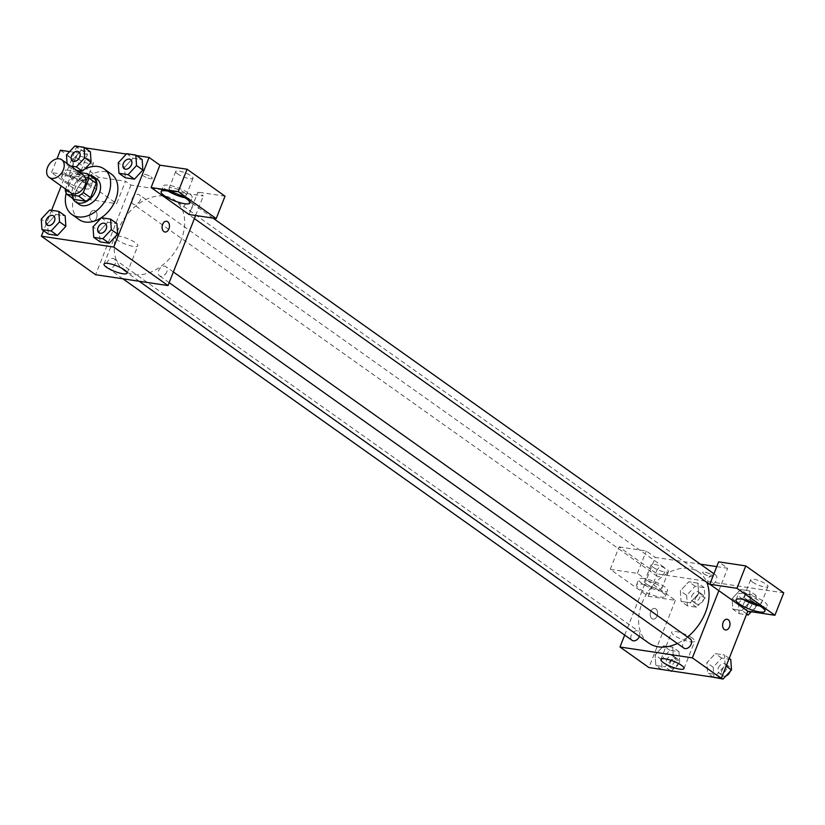 <?xml version="1.0" encoding="UTF-8"?>
<svg xmlns="http://www.w3.org/2000/svg" width="825" height="825" viewBox="0 0 825 825"><rect width="100%" height="100%" fill="white"/><g stroke="black" fill="none" stroke-linecap="round" stroke-linejoin="round"><path stroke-width="0.62" stroke-dasharray="4.12 3.09" d="M70.857 192.833A10.849 7.58 125.4 0 1 69.228 182.799A10.849 7.58 125.4 0 1 83.418 175.148M79.716 172.507L75.745 171.92A14.726 10.292 125.4 0 0 70.919 175.447L65.557 189.069M94.586 178.788L82.985 177.055L75.745 171.92M70.919 175.447L78.158 180.582L72.497 194.947L65.258 189.812M78.158 180.582A14.726 10.292 125.4 0 1 82.985 177.055M74.157 199.454A14.726 10.292 125.4 0 1 72.497 194.947M89.327 175.055A15.5 10.828 -54.6 0 0 75.549 182.861A15.5 10.828 -54.6 0 0 72.724 198.433M79.014 204.322A15.5 10.828 125.4 0 1 76.673 189.998A15.5 10.828 125.4 0 1 93.503 177.684A15.5 10.828 125.4 0 1 96.958 179.056M66.196 193.112A27.895 19.48 125.4 0 1 67.629 188.636A27.895 19.48 125.4 0 1 79.633 172.456M79.076 219.563A27.895 19.48 125.4 0 1 74.858 193.772A27.895 19.48 125.4 0 1 111.365 174.085M136.537 155.574L126.359 154.048M84.779 147.809L76.673 146.592L61.174 185.955M51.583 210.282L43.539 230.722M82.675 171.394L81.335 171.198L82.675 171.394L84.779 169.115L82.675 171.394L81.871 170.827M74.92 145.932L81.252 150.428L90.389 151.79L81.252 150.428L72.817 159.534L73.528 170.022L76.931 170.538L73.528 170.022L67.196 165.536L70.599 166.042M126.679 153.697L133.011 158.183L142.158 159.555L133.011 158.183L124.575 167.3L125.287 177.787L124.575 167.3L118.253 162.803M101.444 217.759L107.776 222.255L116.913 223.627L107.776 222.255L99.34 231.371L100.052 241.859L99.34 231.371L93.019 226.875M49.686 210.004L56.007 214.49L65.154 215.861L56.007 214.49L47.582 223.606L48.293 234.094L47.582 223.606L41.25 219.12M189.069 214.51L197.887 192.112L203.311 195.968L130.917 185.109L125.493 181.252L116.665 203.662L78.695 176.694L87.522 154.296L76.673 146.592M195.618 215.5L203.311 195.968M166.578 221.286L166.578 221.286A5.424 3.661 98.5 0 0 162.329 225.235A5.424 3.661 98.5 0 0 163.845 231.547A5.424 3.661 98.5 0 0 164.969 232.011L164.969 232.011M184.986 197.794A15.5 3.692 -158.5 0 0 192.142 197.371A15.5 3.692 -158.5 0 0 184.604 190.75A15.5 3.692 -158.5 0 0 168.682 185.274A15.5 3.692 -158.5 0 0 163.309 186.017A15.5 3.692 -158.5 0 0 168.248 191.194M184.511 192.71A9.302 2.217 21.5 0 1 186.378 195.102A9.302 2.217 21.5 0 1 180.211 194.886A9.302 2.217 21.5 0 1 170.94 190.678A9.302 2.217 21.5 0 1 169.073 188.286A9.302 2.217 21.5 0 1 175.24 188.502A9.302 2.217 21.5 0 1 184.511 192.71M177.55 173.869A9.302 2.217 21.5 0 1 175.694 171.487A9.302 2.217 21.5 0 1 185.151 172.827A9.302 2.217 21.5 0 1 192.988 178.303A9.302 2.217 21.5 0 1 186.832 178.076A9.302 2.217 21.5 0 1 177.55 173.869M225.039 196.185L197.887 192.112M119.058 236.167A12.396 2.96 -158.5 0 0 114.758 236.765A12.396 2.96 -158.5 0 0 125.204 244.056A12.396 2.96 -158.5 0 0 137.827 245.85A12.396 2.96 -158.5 0 0 131.794 240.549A12.396 2.96 -158.5 0 0 119.058 236.167M95.308 210.891A5.424 3.661 98.5 0 0 94.184 210.427A5.424 3.661 98.5 0 0 89.76 215.243A5.424 3.661 98.5 0 0 92.575 221.152A5.424 3.661 98.5 0 0 96.814 217.202A5.424 3.661 98.5 0 0 95.308 210.891A5.424 3.661 -81.5 0 1 96.824 217.202A5.424 3.661 -81.5 0 1 92.575 221.152A5.424 3.661 -81.5 0 1 89.76 215.243A5.424 3.661 -81.5 0 1 94.184 210.427A5.424 3.661 -81.5 0 1 95.308 210.891M130.917 185.109L95.617 274.715M66.928 175.942A15.5 3.692 21.5 0 1 82.851 181.417A15.5 3.692 21.5 0 1 90.389 188.048A15.5 3.692 21.5 0 1 74.621 185.8A15.5 3.692 21.5 0 1 61.555 176.684A15.5 3.692 21.5 0 1 66.928 175.942M78.695 176.694L51.552 172.631L89.523 199.588L116.665 203.662M69.135 170.342A15.5 3.692 -158.5 0 0 63.762 171.084A15.5 3.692 -158.5 0 0 76.828 180.201A15.5 3.692 -158.5 0 0 92.596 182.449A15.5 3.692 -158.5 0 0 85.058 175.818A15.5 3.692 -158.5 0 0 69.135 170.342M84.965 177.787A9.302 2.217 21.5 0 1 86.831 180.17A9.302 2.217 21.5 0 1 80.664 179.953A9.302 2.217 21.5 0 1 71.393 175.746A9.302 2.217 21.5 0 1 69.527 173.353A9.302 2.217 21.5 0 1 75.694 173.58A9.302 2.217 21.5 0 1 84.965 177.787M78.004 158.947A9.302 2.217 21.5 0 1 76.148 156.554A9.302 2.217 21.5 0 1 85.604 157.905A9.302 2.217 21.5 0 1 93.442 163.371A9.302 2.217 21.5 0 1 87.285 163.154A9.302 2.217 21.5 0 1 78.004 158.947M89.523 199.588L98.34 177.189L125.493 181.252M60.369 150.222L98.34 177.189M51.552 172.631L56.987 158.833M87.522 154.296L69.661 151.614M150.387 178.664A5.424 1.289 -158.5 0 0 152.274 178.406A5.424 1.289 -158.5 0 0 147.696 175.209A5.424 1.289 -158.5 0 0 142.178 174.426A5.424 1.289 -158.5 0 0 144.818 176.746A5.424 1.289 -158.5 0 0 150.387 178.664A5.424 1.289 21.5 0 1 144.818 176.746A5.424 1.289 21.5 0 1 142.178 174.426A5.424 1.289 21.5 0 1 147.696 175.209A5.424 1.289 21.5 0 1 152.274 178.406A5.424 1.289 21.5 0 1 150.387 178.664M115.036 264.103A5.579 3.898 125.4 0 1 107.735 268.043A5.579 3.898 125.4 0 1 107.786 261.236A5.579 3.898 125.4 0 1 114.19 258.947A5.579 3.898 125.4 0 1 115.036 264.103M192.039 207.797A5.579 3.898 125.4 0 1 184.738 211.736A5.579 3.898 125.4 0 1 183.892 206.57A5.579 3.898 125.4 0 1 191.194 202.641A5.579 3.898 125.4 0 1 192.039 207.797M140.271 200.032A5.579 3.898 125.4 0 1 132.969 203.971A5.579 3.898 125.4 0 1 132.134 198.815A5.579 3.898 125.4 0 1 139.435 194.875A5.579 3.898 125.4 0 1 140.271 200.032M166.805 271.868A5.579 3.898 125.4 0 1 159.503 275.808A5.579 3.898 125.4 0 1 158.658 270.641A5.579 3.898 125.4 0 1 165.959 266.702A5.579 3.898 125.4 0 1 166.805 271.868M181.139 240.085A43.385 30.308 125.4 0 1 124.348 270.713A43.385 30.308 125.4 0 1 117.789 230.588A43.385 30.308 125.4 0 1 174.58 199.959A43.385 30.308 125.4 0 1 181.139 240.085M648.708 643.015A43.385 30.308 125.4 0 1 642.149 602.889A43.385 30.308 125.4 0 1 698.94 572.261A43.385 30.308 125.4 0 1 706.798 582.398M687.514 637.013A43.385 30.308 125.4 0 1 677.346 643.479M639.396 636.405A5.579 3.898 -54.6 0 0 639.396 636.395A5.579 3.898 -54.6 0 0 638.55 631.238A5.579 3.898 -54.6 0 0 632.146 633.528A5.579 3.898 -54.6 0 0 632.094 640.334M709.098 584.028A5.579 3.898 125.4 0 1 708.252 578.872A5.579 3.898 125.4 0 1 715.553 574.932A5.579 3.898 125.4 0 1 715.935 581.048A5.579 3.898 125.4 0 1 710.15 584.492M656.494 571.106A5.579 3.898 125.4 0 1 663.795 567.167A5.579 3.898 125.4 0 1 663.743 573.973A5.579 3.898 125.4 0 1 657.329 576.262A5.579 3.898 125.4 0 1 656.494 571.106M683.853 648.099A5.579 3.898 125.4 0 1 683.018 642.943A5.579 3.898 125.4 0 1 690.319 639.004M624.68 635.075L646.449 579.8L637.405 573.385L610.263 569.312L648.233 596.269L675.376 600.342L646.449 579.8L655.277 557.401L700.394 564.166M716.75 566.62L727.671 568.26L718.627 561.835M718.843 590.659L727.671 568.26M703.787 573.788A5.424 1.289 -158.5 0 0 709.201 576.242A5.424 1.289 -158.5 0 0 712.79 576.376A5.424 1.289 -158.5 0 0 708.221 573.179A5.424 1.289 -158.5 0 0 702.704 572.395A5.424 1.289 -158.5 0 0 703.787 573.788A5.424 1.289 21.5 0 1 702.694 572.406A5.424 1.289 21.5 0 1 708.221 573.189A5.424 1.289 21.5 0 1 712.79 576.376A5.424 1.289 21.5 0 1 709.191 576.252A5.424 1.289 21.5 0 1 703.787 573.798M752.544 582.11A9.302 2.217 -158.5 0 0 761.815 586.317A9.302 2.217 -158.5 0 0 767.982 586.544A9.302 2.217 -158.5 0 0 760.145 581.068A9.302 2.217 -158.5 0 0 750.678 579.727A9.302 2.217 -158.5 0 0 752.544 582.11M652.998 567.188A9.302 2.217 -158.5 0 0 662.269 571.395A9.302 2.217 -158.5 0 0 668.436 571.612A9.302 2.217 -158.5 0 0 660.598 566.146A9.302 2.217 -158.5 0 0 651.131 564.795A9.302 2.217 -158.5 0 0 652.998 567.188M610.263 569.312L619.08 546.913L657.051 573.87L783.75 592.866M619.08 546.913L646.233 550.987L655.277 557.401M745.924 598.919A9.302 2.217 21.5 0 1 744.057 596.527A9.302 2.217 21.5 0 1 750.224 596.743A9.302 2.217 21.5 0 1 759.495 600.951A9.302 2.217 21.5 0 1 761.362 603.343A9.302 2.217 21.5 0 1 755.195 603.127A9.302 2.217 21.5 0 1 745.924 598.919M759.98 606.035A15.5 3.692 -158.5 0 0 767.126 605.612A15.5 3.692 -158.5 0 0 759.588 598.991A15.5 3.692 -158.5 0 0 743.665 593.515A15.5 3.692 -158.5 0 0 738.292 594.258A15.5 3.692 -158.5 0 0 743.232 599.435M646.377 583.987A9.302 2.217 21.5 0 1 644.511 581.594A9.302 2.217 21.5 0 1 653.977 582.945A9.302 2.217 21.5 0 1 661.815 588.411A9.302 2.217 21.5 0 1 655.648 588.194A9.302 2.217 21.5 0 1 646.377 583.987M644.119 578.583A15.5 3.692 -158.5 0 0 638.746 579.325A15.5 3.692 -158.5 0 0 651.812 588.442A15.5 3.692 -158.5 0 0 667.58 590.69A15.5 3.692 -158.5 0 0 660.041 584.059A15.5 3.692 -158.5 0 0 644.119 578.583M641.912 584.183A15.5 3.692 21.5 0 1 657.834 589.658A15.5 3.692 21.5 0 1 665.373 596.289A15.5 3.692 21.5 0 1 649.605 594.041A15.5 3.692 21.5 0 1 636.539 584.925A15.5 3.692 21.5 0 1 641.912 584.183M648.233 596.269L657.051 573.87M637.405 573.385L646.233 550.987M751.317 611.727L756.731 605.88L750.399 601.394L749.678 590.906L740.541 589.535L732.115 598.651L732.837 609.128M756.731 605.88L756.02 595.403L746.873 594.031L738.437 603.147L732.115 598.651L732.827 609.139L741.964 610.51L750.41 601.404M738.437 603.147L739.148 613.625L732.827 609.139L741.964 610.51L750.399 601.394L749.688 590.906L740.541 589.535L732.105 598.641M725.165 665.466L724.433 654.978L715.306 653.606L706.87 662.712L707.602 673.2L716.729 674.572L725.165 665.466L724.453 654.978L715.306 653.606L706.87 662.722L707.582 673.21L716.729 674.572L725.165 665.466L726.134 666.146M671.622 670.952L679.728 662.197L673.396 657.7L672.674 647.223L663.548 645.841L655.102 654.947L655.834 665.435M661.433 669.426L655.823 665.445L664.96 666.817L673.396 657.7L672.684 647.212L663.548 645.841L655.112 654.957L655.823 665.445L664.96 666.817L673.406 657.711M686.678 595.382L687.39 605.87L696.527 607.241L704.962 598.125L704.251 587.637L695.104 586.266L686.678 595.382L680.347 590.886L681.058 601.373L690.205 602.745L698.641 593.639L697.919 583.141L688.782 581.769L680.347 590.886L681.068 601.363M704.962 598.125L698.631 593.629L697.909 583.151M704.251 587.637L697.919 583.141L688.782 581.769L680.336 590.875M675.376 600.342L648.904 667.549M692.247 638.065A12.396 2.96 -158.5 0 0 679.882 632.455A12.396 2.96 -158.5 0 0 671.663 632.167A12.396 2.96 -158.5 0 0 682.11 639.458A12.396 2.96 -158.5 0 0 694.732 641.252A12.396 2.96 -158.5 0 0 692.247 638.065M655.834 608.86A5.424 3.661 98.5 0 0 654.699 608.396A5.424 3.661 98.5 0 0 650.286 613.212A5.424 3.661 98.5 0 0 653.091 619.121A5.424 3.661 98.5 0 0 657.339 615.172A5.424 3.661 98.5 0 0 655.834 608.86A5.424 3.661 -81.5 0 1 657.339 615.172A5.424 3.661 -81.5 0 1 653.101 619.121A5.424 3.661 -81.5 0 1 650.286 613.222A5.424 3.661 -81.5 0 1 654.71 608.396A5.424 3.661 -81.5 0 1 655.834 608.86M727.103 619.255L727.093 619.255A5.424 3.661 98.5 0 0 722.855 623.205A5.424 3.661 98.5 0 0 724.36 629.516A5.424 3.661 98.5 0 0 725.484 629.98L725.484 629.98M679.728 662.197L679.016 651.709L669.869 650.337L661.444 659.453L662.145 669.941M666.507 660.206A5.579 3.898 125.4 0 1 673.808 656.277A5.579 3.898 125.4 0 1 673.757 663.073A5.579 3.898 125.4 0 1 667.353 665.373A5.579 3.898 125.4 0 1 666.507 660.206M679.016 651.709L672.684 647.212M669.869 650.337L663.548 645.841M661.444 659.453L655.112 654.957M670.581 670.797L664.96 666.817M670.127 662.774A5.579 3.898 125.4 0 1 677.428 658.845A5.579 3.898 125.4 0 1 677.377 665.641A5.579 3.898 125.4 0 1 670.972 667.941A5.579 3.898 125.4 0 1 670.127 662.774M730.775 659.464L721.638 658.092L713.202 667.208L713.914 677.696M718.276 667.972A5.579 3.898 125.4 0 1 725.577 664.032A5.579 3.898 125.4 0 1 725.526 670.838A5.579 3.898 125.4 0 1 719.111 673.128A5.579 3.898 125.4 0 1 718.276 667.972M729.207 658.35L724.453 654.978M721.638 658.092L715.306 653.606M713.202 667.208L706.87 662.722M713.202 677.191L707.582 673.21M721.483 677.954L716.729 674.572M725.938 675.964A5.579 3.898 125.4 0 1 722.731 675.696A5.579 3.898 125.4 0 1 721.885 670.539A5.579 3.898 125.4 0 1 729.187 666.6A5.579 3.898 125.4 0 1 730.177 671.375M691.752 596.145A5.579 3.898 125.4 0 1 699.053 592.206A5.579 3.898 125.4 0 1 699.002 599.012A5.579 3.898 125.4 0 1 692.587 601.301A5.579 3.898 125.4 0 1 691.752 596.145M695.104 586.266L688.782 581.769M687.39 605.87L681.058 601.373L690.205 602.745L698.631 593.629M696.527 607.241L690.205 602.745M695.362 598.713A5.579 3.898 125.4 0 1 702.663 594.773A5.579 3.898 125.4 0 1 702.611 601.58A5.579 3.898 125.4 0 1 696.207 603.869A5.579 3.898 125.4 0 1 695.362 598.713M739.148 613.625L746.388 614.718M743.511 603.9A5.579 3.898 125.4 0 1 750.812 599.961A5.579 3.898 125.4 0 1 750.76 606.767A5.579 3.898 125.4 0 1 744.356 609.067A5.579 3.898 125.4 0 1 743.511 603.9M756.02 595.403L749.688 590.906M746.873 594.031L740.541 589.535M746.718 613.882L741.964 610.51M751.173 611.892A5.579 3.898 125.4 0 1 747.966 611.634A5.579 3.898 125.4 0 1 747.13 606.468A5.579 3.898 125.4 0 1 754.432 602.528A5.579 3.898 125.4 0 1 755.432 607.241A5.579 3.898 125.4 0 1 751.503 611.758M47.149 225.029A5.579 3.898 125.4 0 1 46.324 219.873A5.579 3.898 125.4 0 1 53.604 215.923M56.007 214.49L47.582 223.606M98.918 232.784A5.579 3.898 125.4 0 1 98.082 227.638A5.579 3.898 125.4 0 1 105.373 223.688M107.776 222.255L99.34 231.371M67.062 163.525L67.196 165.536M72.383 160.958A5.579 3.898 125.4 0 1 71.558 155.801A5.579 3.898 125.4 0 1 78.849 151.862M81.252 150.428L72.817 159.534L66.485 155.048M72.817 159.534L73.528 170.022M124.152 168.713A5.579 3.898 125.4 0 1 123.327 163.567A5.579 3.898 125.4 0 1 130.608 159.617M133.011 158.183L124.575 167.3M189.936 202.971L192.142 197.371M161.102 191.617L163.309 186.017M175.694 171.487L169.073 188.286M192.988 178.303L186.378 195.102M127.081 273.137L137.827 245.85M104.012 264.041L114.758 236.765M90.389 188.048L92.596 182.449M61.555 176.684L63.762 171.084M76.148 156.554L69.527 173.353M93.442 163.371L86.831 180.17M698.94 572.261L174.58 199.959M139.178 281.243L124.348 270.713M107.735 268.043L122.894 278.809M114.19 258.947L638.55 631.238M715.553 574.932L713.924 573.777M212.974 218.099L191.194 202.641M194.401 218.594L184.738 211.736M663.795 567.167L139.435 194.875M657.329 576.262L132.969 203.971M173.374 271.972L165.959 266.702M169.166 282.666L159.503 275.808M750.678 579.727L744.057 596.527M767.982 586.544L761.362 603.343M764.919 611.212L767.126 605.612M736.086 599.857L738.292 594.258M651.131 564.795L644.511 581.594M668.436 571.612L661.815 588.411M665.373 596.289L667.58 590.69M636.539 584.925L638.746 579.325M683.987 668.539L694.732 641.252M660.918 659.453L671.663 632.167M677.428 658.845L673.808 656.277M670.972 667.941L667.353 665.373M729.187 666.6L725.577 664.032M722.731 675.696L719.111 673.128M702.663 594.773L699.053 592.206M696.207 603.869L692.587 601.301M754.432 602.528L750.812 599.961M747.966 611.634L744.356 609.067"/><path stroke-width="1.24" d="M47.53 167.392A10.849 7.58 125.4 0 1 61.72 159.741A10.849 7.58 125.4 0 1 61.617 172.972A10.849 7.58 125.4 0 1 49.16 177.427A10.849 7.58 125.4 0 1 47.53 167.392M61.72 159.741L83.418 175.148A10.849 7.58 125.4 0 1 83.315 188.378A10.849 7.58 125.4 0 1 70.857 192.833L49.16 177.427M87.357 173.652L94.586 178.788A14.726 10.292 125.4 0 1 96.257 183.294L90.595 197.66A14.726 10.292 125.4 0 1 85.769 201.197L74.157 199.454L66.928 194.318L78.53 196.061A14.726 10.292 125.4 0 0 83.356 192.524L89.017 178.159A14.726 10.292 125.4 0 0 87.357 173.652L79.716 172.507M65.557 189.069L65.258 189.812A14.726 10.292 125.4 0 0 66.928 194.318M72.724 198.433A15.5 10.828 -54.6 0 0 75.405 201.754A15.5 10.828 -54.6 0 0 93.204 195.391A15.5 10.828 -54.6 0 0 93.349 176.488A15.5 10.828 -54.6 0 0 89.884 175.127A15.5 10.828 -54.6 0 0 89.327 175.055M93.349 176.488L96.958 179.056A15.5 10.828 125.4 0 1 96.814 197.959A15.5 10.828 125.4 0 1 79.014 204.322L75.405 201.754M85.769 201.197L78.53 196.061M96.257 183.294L89.017 178.159M90.595 197.66L83.356 192.524M79.633 172.456A27.895 19.48 125.4 0 1 104.136 168.95A27.895 19.48 125.4 0 1 103.878 202.971A27.895 19.48 125.4 0 1 71.847 214.438A27.895 19.48 125.4 0 1 66.196 193.112M104.136 168.95L111.365 174.085A27.895 19.48 125.4 0 1 111.107 208.106A27.895 19.48 125.4 0 1 79.076 219.563L71.847 214.438M43.539 230.722L41.374 236.197L113.767 247.057L149.067 157.451L136.537 155.574M126.359 154.048L84.779 147.809M61.174 185.955L51.583 210.282M70.599 166.042L76.343 166.908L84.779 157.792L91.101 162.278L84.779 169.115L91.101 162.278L90.389 151.79L84.067 147.304L74.92 145.932L66.485 155.048L67.062 163.525M76.931 170.538L81.335 171.198L76.931 170.538M118.965 173.291L125.287 177.787L134.434 179.159L142.869 170.043L142.158 159.555L135.826 155.059L126.679 153.697L118.253 162.803L118.965 173.291L128.102 174.663L136.537 165.547L135.826 155.059M93.72 237.363L100.052 241.859L109.199 243.231L117.624 234.114L116.913 223.627L110.591 219.13L101.444 217.759L93.019 226.875L93.72 237.363L102.867 238.734L111.303 229.618L110.591 219.13M41.962 229.597L48.293 234.094L57.43 235.465L65.866 226.349L65.154 215.861L58.822 211.375L49.686 210.004L41.25 219.12L41.962 229.597L51.109 230.969L59.534 221.853L58.822 211.375M163.845 231.547A5.424 3.661 -81.5 0 1 162.339 225.235A5.424 3.661 -81.5 0 1 166.578 221.286A5.424 3.661 -81.5 0 1 169.393 227.184A5.424 3.661 -81.5 0 1 164.969 232.011A5.424 3.661 -81.5 0 1 163.845 231.547M151.099 187.553L178.241 191.627L216.212 218.584L189.069 214.51L151.099 187.553L159.916 165.155L149.067 157.451M41.374 236.197L95.617 274.715L168.011 285.574L113.767 247.057M168.011 285.574L195.618 215.5M164.969 232.011A5.424 3.661 98.5 0 0 169.393 227.184A5.424 3.661 98.5 0 0 166.578 221.286M166.475 190.874A15.5 3.692 21.5 0 1 182.397 196.35A15.5 3.692 21.5 0 1 189.936 202.971A15.5 3.692 21.5 0 1 174.157 200.733A15.5 3.692 21.5 0 1 161.102 191.617A15.5 3.692 21.5 0 1 166.475 190.874M168.248 191.194A15.5 3.692 -158.5 0 0 184.986 197.794M216.212 218.584L225.039 196.185L187.069 169.228L178.241 191.627M159.916 165.155L187.069 169.228M108.312 263.453A12.396 2.96 21.5 0 1 121.048 267.836A12.396 2.96 21.5 0 1 127.081 273.137A12.396 2.96 21.5 0 1 114.458 271.343A12.396 2.96 21.5 0 1 104.012 264.041A12.396 2.96 21.5 0 1 108.312 263.453M56.987 158.833L60.369 150.222L69.661 151.614M706.798 582.398A43.385 30.308 125.4 0 1 687.514 637.013M677.346 643.479A43.385 30.308 125.4 0 1 648.708 643.015L139.178 281.243M122.894 278.809L632.094 640.334A5.579 3.898 -54.6 0 0 639.396 636.405M710.15 584.492A5.579 3.898 125.4 0 1 709.098 584.028L194.401 218.594M173.374 271.972L690.319 639.004A5.579 3.898 125.4 0 1 690.267 645.81A5.579 3.898 125.4 0 1 683.853 648.099L169.166 282.666M700.394 564.166L716.75 566.62M624.68 635.075L619.977 647.006L692.371 657.865L718.843 590.659L709.809 584.244L736.952 588.308L774.923 615.275L747.78 611.201L718.843 590.659M709.809 584.244L718.627 561.835L745.779 565.909L783.75 592.866L774.923 615.275M743.232 599.435A15.5 3.692 -158.5 0 0 759.98 606.035M741.458 599.115A15.5 3.692 21.5 0 1 757.381 604.591A15.5 3.692 21.5 0 1 764.919 611.212A15.5 3.692 21.5 0 1 749.152 608.974A15.5 3.692 21.5 0 1 736.086 599.857A15.5 3.692 21.5 0 1 741.458 599.115M736.952 588.308L745.779 565.909M619.977 647.006L648.904 667.549L721.308 678.408L747.78 611.201M681.502 665.352A12.396 2.96 21.5 0 1 683.987 668.539A12.396 2.96 21.5 0 1 671.364 666.744A12.396 2.96 21.5 0 1 660.918 659.453A12.396 2.96 21.5 0 1 669.137 659.742A12.396 2.96 21.5 0 1 681.502 665.352M721.308 678.408L692.371 657.865M724.36 629.516A5.424 3.661 -81.5 0 1 722.855 623.205A5.424 3.661 -81.5 0 1 727.103 619.255A5.424 3.661 -81.5 0 1 729.919 625.154A5.424 3.661 -81.5 0 1 725.495 629.98A5.424 3.661 -81.5 0 1 724.36 629.516M725.484 629.98A5.424 3.661 98.5 0 0 729.908 625.154A5.424 3.661 98.5 0 0 727.093 619.255M661.433 669.426L671.622 670.952M671.292 671.303L670.581 670.797M713.202 677.191L723.061 679.068L731.486 669.952L730.775 659.464L729.207 658.35M731.486 669.952L726.134 666.146M723.061 679.068L721.483 677.954M730.177 671.375A5.579 3.898 125.4 0 1 725.938 675.964M746.388 614.718L748.296 614.996L751.317 611.727M748.296 614.996L746.718 613.882M53.594 215.913L53.625 215.933A5.579 3.898 125.4 0 1 53.625 215.933A5.579 3.898 125.4 0 1 53.573 222.74A5.579 3.898 125.4 0 1 47.159 225.039A5.579 3.898 125.4 0 1 47.149 225.029A5.579 3.898 125.4 0 1 46.293 219.852A5.579 3.898 125.4 0 1 53.594 215.913A5.579 3.898 125.4 0 1 53.543 222.719A5.579 3.898 125.4 0 1 47.138 225.019L47.159 225.039M48.293 234.094L57.43 235.465L65.866 226.349L59.534 221.853M65.866 226.349L65.154 215.861M57.43 235.465L51.109 230.969M105.352 223.678A5.579 3.898 125.4 0 1 105.301 230.484A5.579 3.898 125.4 0 1 98.897 232.774A5.579 3.898 125.4 0 1 98.051 227.618A5.579 3.898 125.4 0 1 105.352 223.678L105.383 223.699A5.579 3.898 125.4 0 1 105.383 223.699A5.579 3.898 125.4 0 1 105.332 230.505A5.579 3.898 125.4 0 1 98.928 232.794A5.579 3.898 125.4 0 1 98.918 232.784M100.052 241.859L109.199 243.231L117.624 234.114L111.303 229.618M117.624 234.114L116.913 223.627M109.199 243.231L102.867 238.734M84.779 157.792L84.067 147.304M78.86 151.872L78.829 151.852A5.579 3.898 125.4 0 1 78.86 151.872A5.579 3.898 125.4 0 1 78.808 158.668A5.579 3.898 125.4 0 1 72.404 160.968A5.579 3.898 125.4 0 1 72.383 160.958L72.373 160.947A5.579 3.898 125.4 0 1 71.528 155.781A5.579 3.898 125.4 0 1 78.829 151.852A5.579 3.898 125.4 0 1 78.777 158.648A5.579 3.898 125.4 0 1 72.373 160.947M91.101 162.278L90.389 151.79M81.871 170.827L76.343 166.908M130.597 159.607L130.628 159.627A5.579 3.898 125.4 0 1 130.628 159.627A5.579 3.898 125.4 0 1 130.577 166.433A5.579 3.898 125.4 0 1 124.163 168.723A5.579 3.898 125.4 0 1 124.152 168.713L124.132 168.702A5.579 3.898 125.4 0 1 123.296 163.546A5.579 3.898 125.4 0 1 130.597 159.607A5.579 3.898 125.4 0 1 130.546 166.413A5.579 3.898 125.4 0 1 124.132 168.702M125.287 177.787L134.434 179.159L142.869 170.043L136.537 165.547M142.869 170.043L142.158 159.555M134.434 179.159L128.102 174.663M713.924 573.777L212.974 218.099"/></g></svg>
